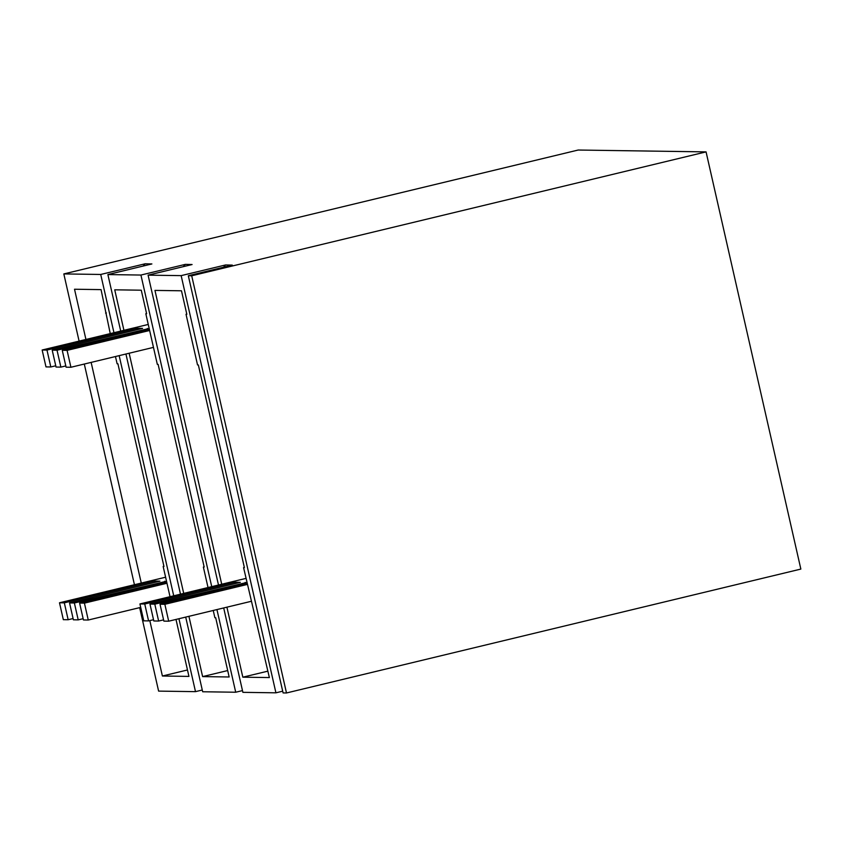 <?xml version="1.0" encoding="UTF-8"?>
<svg xmlns="http://www.w3.org/2000/svg" width="843" height="843" viewBox="0 0 843 843"><rect width="100%" height="100%" fill="white"/><g stroke="black" fill="none" stroke-linecap="round" stroke-linejoin="round"><path stroke-width="1.26" d="M163.921 566.275L163.163 566.464L170.023 596.696M139.653 607.645L158.61 691.112L195.502 691.65L178.937 618.73M173.721 595.801L119.158 355.641M113.953 332.711L100.717 274.46L145.154 263.785L143.089 266.072M79.094 341.109L63.826 273.922L100.717 274.46M134.437 584.726L84.3 364.039M163.163 566.464L163.963 566.475L117.915 363.797L117.114 363.776L115.459 356.536M149.812 620.606L162.393 676.012L188.937 676.402L175.997 619.436M141.276 583.071L91.139 362.395M85.933 339.466L74.521 289.233L101.065 289.623L110.254 333.607M202.267 690.017L195.502 691.65M63.826 273.922L578.182 150.033L706.065 151.888L191.709 275.787L188.316 275.735L232.31 265.113L225.587 264.955L223.511 267.242M145.154 263.785L151.888 263.943L107.883 274.565L140.929 275.05L185.376 264.365L192.099 264.533L148.094 275.155L181.15 275.629L225.587 264.955M706.065 151.888L800.85 569.078L286.494 692.967L191.709 275.787M188.316 275.735L283.09 692.925L286.494 692.967M282.7 691.186L275.924 692.82L181.15 275.629M223.701 607.951L242.879 692.335L275.924 692.82M242.489 690.607L235.713 692.229L216.936 609.573M185.702 617.097L202.668 691.755L235.713 692.229M162.393 676.012L187.473 669.974M106.355 312.932L105.596 313.111M180.497 594.167L125.934 354.007M120.718 331.078L107.883 274.565M211.73 586.644L140.929 275.05M146.577 313.512L145.818 313.691L146.619 313.712L141.276 290.203L114.732 289.813L123.932 330.308M145.818 313.691L157.325 364.366L158.126 364.376L204.175 567.054L203.374 567.044L208.031 587.539M213.237 610.469L214.881 617.719L215.692 617.729L229.148 676.982L202.615 676.602L188.916 616.328M183.711 593.398L129.148 353.238M185.376 264.365L183.3 266.651M218.495 585.021L148.094 275.155M221.709 584.241L154.954 290.403L181.487 290.793L186.83 314.291L186.029 314.281L197.536 364.945L198.347 364.966L244.396 567.645L243.585 567.634L269.37 677.572L242.826 677.182L226.915 607.171M204.132 566.865L203.374 567.044M202.615 676.602L227.694 670.554M186.788 314.102L186.029 314.281M244.344 567.444L243.585 567.634M242.826 677.182L267.905 671.144M165.607 577.213L59.495 602.777L63.33 619.668L68.157 619.731L73.099 618.541M140.707 607.392L88.262 620.026L83.436 619.953L79.6 603.061L166.703 582.081M166.514 581.249L74.374 602.987L69.547 602.924L73.383 619.805L78.209 619.879L83.151 618.688M59.495 602.777L64.321 602.84L68.157 619.731M79.6 603.061L84.426 603.135L88.262 620.026M166.977 583.251L84.426 603.135M64.321 602.84L154.701 581.069L159.928 581.154L69.547 602.924M154.701 581.069L154.996 582.334M164.754 581.217L165.049 582.481M74.374 602.987L78.209 619.879M246.03 578.382L139.927 603.946L143.763 620.838L148.589 620.901L153.531 619.71M251.235 601.312L168.695 621.196L163.869 621.122L160.033 604.241L247.136 583.251M246.946 582.418L154.806 604.157L149.98 604.094L153.816 620.975L158.642 621.049L163.584 619.858M139.927 603.946L144.754 604.01L148.589 620.901M160.033 604.241L164.859 604.305L168.695 621.196M247.399 584.42L164.859 604.305M144.754 604.01L235.134 582.239L240.36 582.323L149.98 604.094M235.134 582.239L235.418 583.514M245.187 582.387L245.471 583.651M154.806 604.157L158.642 621.049M42.15 350.003L46.976 350.077L50.812 366.968L45.986 366.895L42.15 350.003L148.252 324.45M46.976 350.077L137.356 328.306L142.583 328.38L52.203 350.151L57.029 350.224L149.169 328.475M149.359 329.318L62.256 350.298L67.082 350.372L149.632 330.488M52.203 350.151L56.038 367.042L60.865 367.116L65.807 365.925M50.812 366.968L55.754 365.778M62.256 350.298L66.091 367.19L70.917 367.263L153.468 347.379M147.409 328.454L147.704 329.718M57.029 350.224L60.865 367.116M67.082 350.372L70.917 367.263M137.356 328.306L137.641 329.571"/></g></svg>
